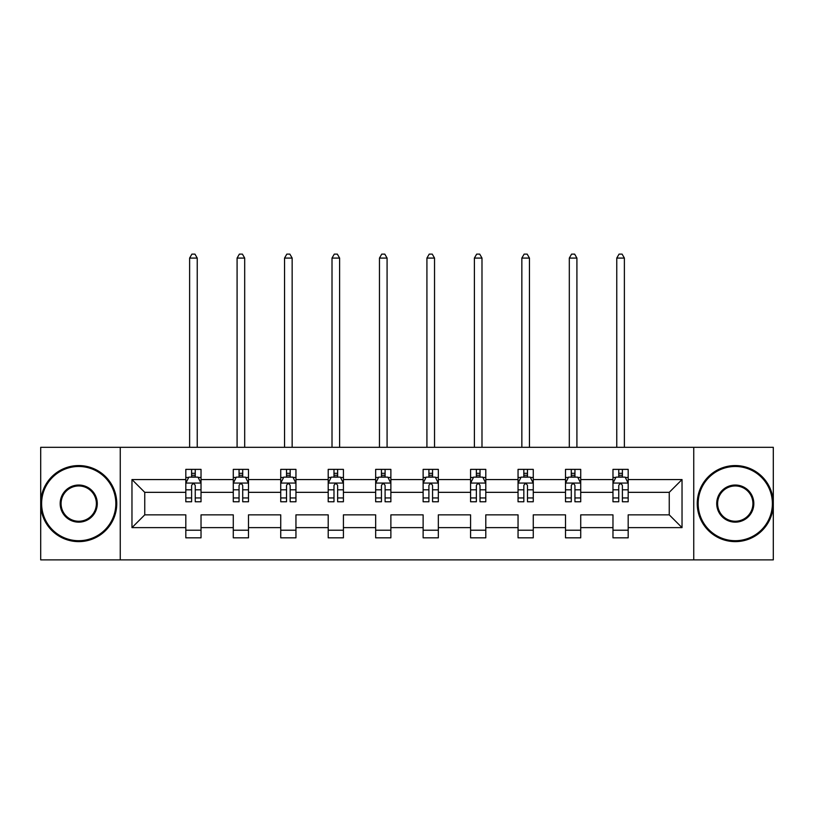 <?xml version="1.0" encoding="UTF-8"?>
<svg xmlns="http://www.w3.org/2000/svg" width="814" height="814" viewBox="0 0 814 814"><rect width="100%" height="100%" fill="white"/><g stroke="black" fill="none" stroke-linecap="round" stroke-linejoin="round"><path stroke-width="1.22" d="M693.742 559.879L773.3 559.879L773.3 447.313L693.742 447.313L693.742 559.879L120.258 559.879L120.258 447.313L40.7 447.313L40.7 559.879L120.258 559.879M628.184 527.625L628.184 514.855L669.25 514.855L682.03 527.625L628.184 527.625L628.184 537.82L612.973 537.82L612.973 527.625L580.718 527.625L580.718 537.82L565.506 537.82L565.506 527.625L533.262 527.625L533.262 537.82L518.05 537.82L518.05 527.625L485.795 527.625L485.795 537.82L470.584 537.82L470.584 527.625L438.339 527.625L438.339 537.82L423.127 537.82L423.127 527.625L390.873 527.625L390.873 537.82L375.661 537.82L375.661 527.625L343.416 527.625L343.416 537.82L328.205 537.82L328.205 527.625L295.95 527.625L295.95 537.82L280.738 537.82L280.738 527.625L248.494 527.625L248.494 537.82L233.282 537.82L233.282 527.625L201.027 527.625L201.027 537.82L185.816 537.82L185.816 527.625L131.97 527.625L131.97 479.558L185.816 479.558L185.816 469.373L201.027 469.373L201.027 479.558L233.282 479.558L233.282 469.373L248.494 469.373L248.494 479.558L280.738 479.558L280.738 469.373L295.95 469.373L295.95 479.558L328.205 479.558L328.205 469.373L343.416 469.373L343.416 479.558L375.661 479.558L375.661 469.373L390.873 469.373L390.873 479.558L423.127 479.558L423.127 469.373L438.339 469.373L438.339 479.558L470.584 479.558L470.584 469.373L485.795 469.373L485.795 479.558L518.05 479.558L518.05 469.373L533.262 469.373L533.262 479.558L565.506 479.558L565.506 469.373L580.718 469.373L580.718 479.558L612.973 479.558L612.973 469.373L628.184 469.373L628.184 479.558L682.03 479.558L682.03 527.625M693.742 447.313L120.258 447.313M612.973 479.558L612.973 492.338L580.718 492.338L580.718 479.558M580.718 527.625L580.718 514.855L612.973 514.855L612.973 527.625M565.506 479.558L565.506 492.338L533.262 492.338L533.262 479.558M533.262 527.625L533.262 514.855L565.506 514.855L565.506 527.625M518.05 479.558L518.05 492.338L485.795 492.338L485.795 479.558M485.795 527.625L485.795 514.855L518.05 514.855L518.05 527.625M470.584 479.558L470.584 492.338L438.339 492.338L438.339 479.558M438.339 527.625L438.339 514.855L470.584 514.855L470.584 527.625M423.127 479.558L423.127 492.338L390.873 492.338L390.873 479.558M390.873 527.625L390.873 514.855L423.127 514.855L423.127 527.625M375.661 479.558L375.661 492.338L343.416 492.338L343.416 479.558M343.416 527.625L343.416 514.855L375.661 514.855L375.661 527.625M328.205 479.558L328.205 492.338L295.95 492.338L295.95 479.558M295.95 527.625L295.95 514.855L328.205 514.855L328.205 527.625M280.738 479.558L280.738 492.338L248.494 492.338L248.494 479.558M248.494 527.625L248.494 514.855L280.738 514.855L280.738 527.625M233.282 479.558L233.282 492.338L201.027 492.338L201.027 479.558M201.027 527.625L201.027 514.855L233.282 514.855L233.282 527.625M185.816 479.558L185.816 492.338L144.75 492.338L144.75 514.855L185.816 514.855L185.816 527.625M131.97 479.558L144.75 492.338M669.25 514.855L669.25 492.338L628.184 492.338L628.184 479.558M618.752 476.973L622.395 476.973M571.286 476.973L574.938 476.973M523.829 476.973L527.482 476.973M476.363 476.973L480.016 476.973M428.907 476.973L432.56 476.973M381.44 476.973L385.093 476.973M333.984 476.973L337.637 476.973M286.518 476.973L290.171 476.973M239.062 476.973L242.714 476.973M191.605 476.973L195.248 476.973M185.816 530.219L201.027 530.219M233.282 530.219L248.494 530.219M280.738 530.219L295.95 530.219M328.205 530.219L343.416 530.219M375.661 530.219L390.873 530.219M423.127 530.219L438.339 530.219M470.584 530.219L485.795 530.219M518.05 530.219L533.262 530.219M565.506 530.219L580.718 530.219M612.973 530.219L628.184 530.219M144.75 514.855L131.97 527.625M682.03 479.558L669.25 492.338M195.248 473.321L191.605 473.321M188.685 477.492L185.816 477.492L185.816 469.373L191.605 469.373L191.605 477.126M185.816 497.954L185.816 501.77L191.605 501.77L191.605 497.954L185.816 497.954L185.816 492.338M201.027 492.338L201.027 501.77L195.248 501.77L195.248 485.49C194.037 483.15 192.816 483.15 191.605 485.49L191.605 497.954M198.168 477.492L201.027 477.492L201.027 469.373L195.248 469.373L195.248 477.126M201.027 483.211L197.985 477.126L188.858 477.126L185.816 483.211M197.232 447.313L197.232 258.079L189.621 258.079L189.621 447.313M189.621 258.079L191.9 254.121L194.943 254.121L197.232 258.079M78.734 466.483A37.118 37.118 0 0 0 41.616 503.591A37.118 37.118 0 0 0 78.734 540.71A37.118 37.118 0 0 0 115.842 503.591A37.118 37.118 0 0 0 78.734 466.483M78.734 541.625A38.034 38.034 0 0 1 40.7 503.591A38.034 38.034 0 0 1 78.734 465.567A38.034 38.034 0 0 1 116.758 503.591A38.034 38.034 0 0 1 78.734 541.625M78.734 485.032A18.559 18.559 0 0 1 97.283 503.591A18.559 18.559 0 0 1 78.734 522.15A18.559 18.559 0 0 1 60.175 503.591A18.559 18.559 0 0 1 78.734 485.032M78.734 521.245A17.643 17.643 0 0 0 96.378 503.591A17.643 17.643 0 0 0 78.734 485.948A17.643 17.643 0 0 0 61.081 503.591A17.643 17.643 0 0 0 78.734 521.245M735.266 466.483A37.118 37.118 0 0 0 698.158 503.591A37.118 37.118 0 0 0 735.266 540.71A37.118 37.118 0 0 0 772.384 503.591A37.118 37.118 0 0 0 735.266 466.483M735.266 541.625A38.034 38.034 0 0 1 697.242 503.591A38.034 38.034 0 0 1 735.266 465.567A38.034 38.034 0 0 1 773.3 503.591A38.034 38.034 0 0 1 735.266 541.625M735.266 485.032A18.559 18.559 0 0 1 753.825 503.591A18.559 18.559 0 0 1 735.266 522.15A18.559 18.559 0 0 1 716.717 503.591A18.559 18.559 0 0 1 735.266 485.032M735.266 521.245A17.643 17.643 0 0 0 752.919 503.591A17.643 17.643 0 0 0 735.266 485.948A17.643 17.643 0 0 0 717.622 503.591A17.643 17.643 0 0 0 735.266 521.245M242.714 473.321L239.062 473.321M236.141 477.492L233.282 477.492L233.282 469.373L239.062 469.373L239.062 477.126M233.282 497.954L233.282 501.77L239.062 501.77L239.062 497.954L233.282 497.954L233.282 492.338M248.494 492.338L248.494 501.77L242.714 501.77L242.714 485.49C241.493 483.15 240.283 483.15 239.062 485.49L239.062 497.954M245.635 477.492L248.494 477.492L248.494 469.373L242.714 469.373L242.714 477.126M248.494 483.211L245.452 477.126L236.325 477.126L233.282 483.211M244.688 447.313L244.688 258.079L237.088 258.079L237.088 447.313M237.088 258.079L239.367 254.121L242.409 254.121L244.688 258.079M290.171 473.321L286.518 473.321M283.598 477.492L280.738 477.492L280.738 469.373L286.518 469.373L286.518 477.126M280.738 497.954L280.738 501.77L286.518 501.77L286.518 497.954L280.738 497.954L280.738 492.338M295.95 492.338L295.95 501.77L290.171 501.77L290.171 485.49C288.96 483.15 287.739 483.15 286.518 485.49L286.518 497.954M293.091 477.492L295.95 477.492L295.95 469.373L290.171 469.373L290.171 477.126M295.95 483.211L292.908 477.126L283.781 477.126L280.738 483.211M292.155 447.313L292.155 258.079L284.544 258.079L284.544 447.313M284.544 258.079L286.823 254.121L289.865 254.121L292.155 258.079M337.637 473.321L333.984 473.321M331.064 477.492L328.205 477.492L328.205 469.373L333.984 469.373L333.984 477.126M328.205 497.954L328.205 501.77L333.984 501.77L333.984 497.954L328.205 497.954L328.205 492.338M343.416 492.338L343.416 501.77L337.637 501.77L337.637 485.49C336.416 483.15 335.205 483.15 333.984 485.49L333.984 497.954M340.557 477.492L343.416 477.492L343.416 469.373L337.637 469.373L337.637 477.126M343.416 483.211L340.374 477.126L331.247 477.126L328.205 483.211M339.611 447.313L339.611 258.079L332.01 258.079L332.01 447.313M332.01 258.079L334.289 254.121L337.332 254.121L339.611 258.079M385.093 473.321L381.44 473.321M378.52 477.492L375.661 477.492L375.661 469.373L381.44 469.373L381.44 477.126M375.661 497.954L375.661 501.77L381.44 501.77L381.44 497.954L375.661 497.954L375.661 492.338M390.873 492.338L390.873 501.77L385.093 501.77L385.093 485.49C383.882 483.15 382.661 483.15 381.44 485.49L381.44 497.954M388.013 477.492L390.873 477.492L390.873 469.373L385.093 469.373L385.093 477.126M390.873 483.211L387.83 477.126L378.703 477.126L375.661 483.211M387.077 447.313L387.077 258.079L379.466 258.079L379.466 447.313M379.466 258.079L381.746 254.121L384.788 254.121L387.077 258.079M432.56 473.321L428.907 473.321M425.987 477.492L423.127 477.492L423.127 469.373L428.907 469.373L428.907 477.126M423.127 497.954L423.127 501.77L428.907 501.77L428.907 497.954L423.127 497.954L423.127 492.338M438.339 492.338L438.339 501.77L432.56 501.77L432.56 485.49C431.339 483.15 430.128 483.15 428.907 485.49L428.907 497.954M435.48 477.492L438.339 477.492L438.339 469.373L432.56 469.373L432.56 477.126M438.339 483.211L435.297 477.126L426.17 477.126L423.127 483.211M434.534 447.313L434.534 258.079L426.923 258.079L426.923 447.313M426.923 258.079L429.212 254.121L432.254 254.121L434.534 258.079M480.016 473.321L476.363 473.321M473.443 477.492L470.584 477.492L470.584 469.373L476.363 469.373L476.363 477.126M470.584 497.954L470.584 501.77L476.363 501.77L476.363 497.954L470.584 497.954L470.584 492.338M485.795 492.338L485.795 501.77L480.016 501.77L480.016 485.49C478.805 483.15 477.584 483.15 476.363 485.49L476.363 497.954M482.936 477.492L485.795 477.492L485.795 469.373L480.016 469.373L480.016 477.126M485.795 483.211L482.753 477.126L473.626 477.126L470.584 483.211M481.99 447.313L481.99 258.079L474.389 258.079L474.389 447.313M474.389 258.079L476.668 254.121L479.711 254.121L481.99 258.079M527.482 473.321L523.829 473.321M520.909 477.492L518.05 477.492L518.05 469.373L523.829 469.373L523.829 477.126M518.05 497.954L518.05 501.77L523.829 501.77L523.829 497.954L518.05 497.954L518.05 492.338M533.262 492.338L533.262 501.77L527.482 501.77L527.482 485.49C526.261 483.15 525.04 483.15 523.829 485.49L523.829 497.954M530.402 477.492L533.262 477.492L533.262 469.373L527.482 469.373L527.482 477.126M533.262 483.211L530.219 477.126L521.092 477.126L518.05 483.211M529.456 447.313L529.456 258.079L521.845 258.079L521.845 447.313M521.845 258.079L524.135 254.121L527.177 254.121L529.456 258.079M574.938 473.321L571.286 473.321M568.365 477.492L565.506 477.492L565.506 469.373L571.286 469.373L571.286 477.126M565.506 497.954L565.506 501.77L571.286 501.77L571.286 497.954L565.506 497.954L565.506 492.338M580.718 492.338L580.718 501.77L574.938 501.77L574.938 485.49C573.728 483.15 572.507 483.15 571.286 485.49L571.286 497.954M577.859 477.492L580.718 477.492L580.718 469.373L574.938 469.373L574.938 477.126M580.718 483.211L577.675 477.126L568.548 477.126L565.506 483.211M576.912 447.313L576.912 258.079L569.312 258.079L569.312 447.313M569.312 258.079L571.591 254.121L574.633 254.121L576.912 258.079M622.395 473.321L618.752 473.321M615.832 477.492L612.973 477.492L612.973 469.373L618.752 469.373L618.752 477.126M612.973 497.954L612.973 501.77L618.752 501.77L618.752 497.954L612.973 497.954L612.973 492.338M628.184 492.338L628.184 501.77L622.395 501.77L622.395 485.49C621.184 483.15 619.963 483.15 618.752 485.49L618.752 497.954M625.315 477.492L628.184 477.492L628.184 469.373L622.395 469.373L622.395 477.126M628.184 483.211L625.142 477.126L616.015 477.126L612.973 483.211M624.379 447.313L624.379 258.079L616.768 258.079L616.768 447.313M616.768 258.079L619.057 254.121L622.1 254.121L624.379 258.079M200.956 483.058L185.897 483.058M201.027 497.954L195.248 497.954M191.605 489.804L185.816 489.804M201.027 489.804L195.248 489.804M195.248 475.264L191.605 475.264M248.412 483.058L233.353 483.058M248.494 497.954L242.714 497.954M239.062 489.804L233.282 489.804M248.494 489.804L242.714 489.804M242.714 475.264L239.062 475.264M295.879 483.058L280.82 483.058M295.95 497.954L290.171 497.954M286.518 489.804L280.738 489.804M295.95 489.804L290.171 489.804M290.171 475.264L286.518 475.264M343.335 483.058L328.276 483.058M343.416 497.954L337.637 497.954M333.984 489.804L328.205 489.804M343.416 489.804L337.637 489.804M337.637 475.264L333.984 475.264M390.801 483.058L375.742 483.058M390.873 497.954L385.093 497.954M381.44 489.804L375.661 489.804M390.873 489.804L385.093 489.804M385.093 475.264L381.44 475.264M438.258 483.058L423.199 483.058M438.339 497.954L432.56 497.954M428.907 489.804L423.127 489.804M438.339 489.804L432.56 489.804M432.56 475.264L428.907 475.264M485.724 483.058L470.665 483.058M485.795 497.954L480.016 497.954M476.363 489.804L470.584 489.804M485.795 489.804L480.016 489.804M480.016 475.264L476.363 475.264M533.18 483.058L518.121 483.058M533.262 497.954L527.482 497.954M523.829 489.804L518.05 489.804M533.262 489.804L527.482 489.804M527.482 475.264L523.829 475.264M580.647 483.058L565.588 483.058M580.718 497.954L574.938 497.954M571.286 489.804L565.506 489.804M580.718 489.804L574.938 489.804M574.938 475.264L571.286 475.264M628.103 483.058L613.044 483.058M628.184 497.954L622.395 497.954M618.752 489.804L612.973 489.804M628.184 489.804L622.395 489.804M622.395 475.264L618.752 475.264"/></g></svg>
